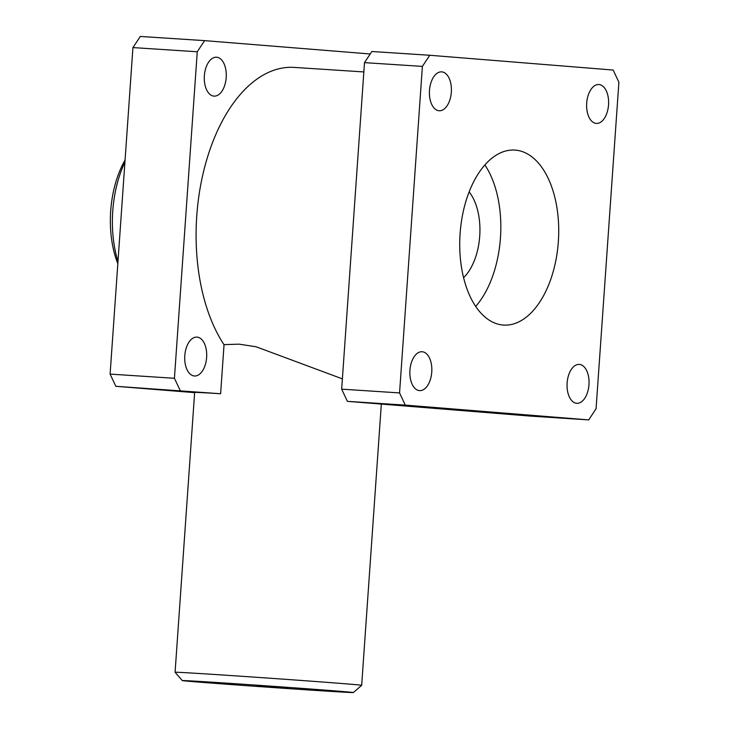 <?xml version="1.0" encoding="UTF-8"?>
<svg xmlns="http://www.w3.org/2000/svg" width="729" height="729" viewBox="0 0 729 729"><rect width="100%" height="100%" fill="white"/><g stroke="black" fill="none" stroke-linecap="round" stroke-linejoin="round"><path stroke-width="1.09" d="M256.699 685.67L287.654 687.948L256.699 685.67M125.078 160.016A79.88 44.897 93.7 0 0 117.825 263.67M460.099 233.617A87.68 49.28 -86.3 0 1 514.911 150.083A87.68 49.28 -86.3 0 1 558.35 241.536A87.68 49.28 -86.3 0 1 503.539 325.07A87.68 49.28 -86.3 0 1 460.099 233.617M475.682 306.426A87.68 49.28 93.7 0 0 500.459 237.772A87.68 49.28 93.7 0 0 484.876 164.964M463.58 277.694A50.656 28.477 93.7 0 0 469.157 191.891M315.867 690.436A85.73 0.62 4 0 1 228.049 684.331A85.73 0.62 4 0 1 182.314 680.594A85.73 0.62 4 0 1 267.871 685.953A85.73 0.62 4 0 1 353.346 692.55A85.73 0.62 4 0 1 315.867 690.436M353.346 692.55L361.666 685.324A93.522 0.674 -176 0 0 361.666 685.315A93.522 0.674 -176 0 0 303.2 680.594A93.522 0.674 -176 0 0 201.04 673.614A93.522 0.674 -176 0 0 175.078 672.266A93.522 0.674 -176 0 0 175.078 672.275L182.314 680.594M175.078 672.266L194.652 392.393A93.522 0.674 4 0 1 220.614 393.742L224.04 344.717L224.824 344.598L239.076 344.161L256.198 346.804L342.384 378.861M370.223 53.982L204.621 40.633L140.305 36.45L132.933 47.585L197.258 51.768L174.422 378.287L110.106 374.105L115.838 386.297L220.614 393.742M115.838 386.297L194.634 392.649M197.258 51.768L204.621 40.633M180.163 390.48L174.422 378.287M363.853 71.934L294.206 67.405A155.869 87.617 93.7 0 0 204.211 168.928A155.869 87.617 93.7 0 0 224.04 344.717M206.626 357.429A19.483 10.953 -86.3 0 1 194.443 375.991A19.483 10.953 -86.3 0 1 184.783 355.834A19.483 10.953 -86.3 0 1 196.976 337.108A19.483 10.953 -86.3 0 1 206.626 357.429M226.2 77.547A19.483 10.953 -86.3 0 1 214.016 96.119A19.483 10.953 -86.3 0 1 204.348 75.962A19.483 10.953 -86.3 0 1 216.54 57.226A19.483 10.953 -86.3 0 1 226.2 77.547M399.556 392.922L422.392 66.394L429.755 55.267L613.162 70.048L618.894 82.24L596.067 408.759L588.695 419.895L530.812 416.131L347.405 401.351L405.288 405.114L399.556 392.922L341.664 389.158L347.405 401.351M341.664 389.158L364.5 62.639L422.392 66.394M429.755 55.267L371.863 51.504L364.5 62.639M429.49 90.423A19.483 10.953 -86.3 0 1 441.674 71.861A19.483 10.953 -86.3 0 1 451.342 92.018A19.483 10.953 -86.3 0 1 439.15 110.744A19.483 10.953 -86.3 0 1 429.49 90.423M586.699 103.099A19.483 10.953 -86.3 0 1 598.883 84.537A19.483 10.953 -86.3 0 1 608.542 104.684A19.483 10.953 -86.3 0 1 596.349 123.42A19.483 10.953 -86.3 0 1 586.699 103.099M409.926 370.305A19.483 10.953 -86.3 0 1 422.1 351.743A19.483 10.953 -86.3 0 1 431.768 371.89A19.483 10.953 -86.3 0 1 419.576 390.626A19.483 10.953 -86.3 0 1 409.926 370.305M567.126 382.971A19.483 10.953 -86.3 0 1 579.309 364.409A19.483 10.953 -86.3 0 1 588.977 384.566A19.483 10.953 -86.3 0 1 576.785 403.301A19.483 10.953 -86.3 0 1 567.126 382.971M117.98 261.438A87.68 49.28 -86.3 0 1 124.932 162.048M132.933 47.585L110.106 374.105M588.695 419.895L405.288 405.114M381.331 404.085L361.666 685.315"/></g></svg>
